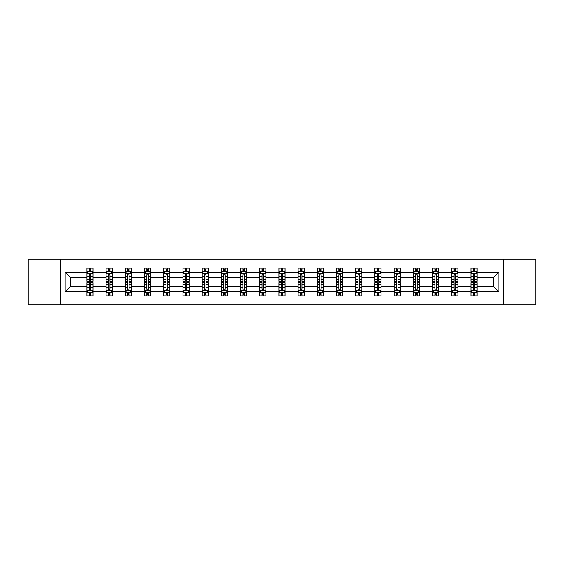 <?xml version="1.0" encoding="UTF-8"?>
<svg xmlns="http://www.w3.org/2000/svg" width="564" height="564" viewBox="0 0 564 564"><rect width="100%" height="100%" fill="white"/><g stroke="black" fill="none" stroke-linecap="round" stroke-linejoin="round"><path stroke-width="0.85" d="M503.617 259.228L28.2 259.228L28.2 304.772L535.8 304.772L535.8 259.228L503.617 259.228L503.617 304.772M477.088 291.722L477.088 286.554L493.704 286.554L498.872 291.722L477.088 291.722L477.088 295.846L474.747 295.846L474.747 292.709M60.383 304.772L60.383 259.228M470.933 291.722L457.89 291.722L457.89 286.554L470.933 286.554L470.933 295.846L477.088 295.846L477.088 292.561L475.931 292.561M457.89 291.722L457.89 295.846L455.55 295.846L455.55 292.709M451.736 291.722L438.686 291.722L438.686 286.554L451.736 286.554L451.736 295.846L457.89 295.846L457.89 292.561L456.727 292.561M438.686 291.722L438.686 295.846L436.346 295.846L436.346 292.709M432.532 291.722L419.482 291.722L419.482 286.554L432.532 286.554L432.532 295.846L438.686 295.846L438.686 292.561L437.53 292.561M419.482 291.722L419.482 295.846L417.149 295.846L417.149 292.709M413.334 291.722L400.285 291.722L400.285 286.554L413.334 286.554L413.334 295.846L419.482 295.846L419.482 292.561L418.326 292.561M400.285 291.722L400.285 295.846L397.944 295.846L397.944 292.709M394.13 291.722L381.081 291.722L381.081 286.554L394.13 286.554L394.13 295.846L400.285 295.846L400.285 292.561L399.129 292.561M381.081 291.722L381.081 295.846L378.747 295.846L378.747 292.709M374.926 291.722L361.884 291.722L361.884 286.554L374.926 286.554L374.926 295.846L381.081 295.846L381.081 292.561L379.924 292.561M361.884 291.722L361.884 295.846L359.543 295.846L359.543 292.709M355.729 291.722L342.679 291.722L342.679 286.554L355.729 286.554L355.729 295.846L361.884 295.846L361.884 292.561L360.727 292.561M342.679 291.722L342.679 295.846L340.339 295.846L340.339 292.709M336.525 291.722L323.482 291.722L323.482 286.554L336.525 286.554L336.525 295.846L342.679 295.846L342.679 292.561L341.523 292.561M323.482 291.722L323.482 295.846L321.142 295.846L321.142 292.709M317.328 291.722L304.278 291.722L304.278 286.554L317.328 286.554L317.328 295.846L323.482 295.846L323.482 292.561L322.319 292.561M304.278 291.722L304.278 295.846L301.937 295.846L301.937 292.709M298.123 291.722L285.074 291.722L285.074 286.554L298.123 286.554L298.123 295.846L304.278 295.846L304.278 292.561L303.122 292.561M285.074 291.722L285.074 295.846L282.74 295.846L282.74 292.709M278.926 291.722L265.877 291.722L265.877 286.554L278.926 286.554L278.926 295.846L285.074 295.846L285.074 292.561L283.918 292.561M265.877 291.722L265.877 295.846L263.536 295.846L263.536 292.709M259.722 291.722L246.672 291.722L246.672 286.554L259.722 286.554L259.722 295.846L265.877 295.846L265.877 292.561L264.72 292.561M246.672 291.722L246.672 295.846L244.339 295.846L244.339 292.709M240.518 291.722L227.475 291.722L227.475 286.554L240.518 286.554L240.518 295.846L246.672 295.846L246.672 292.561L245.516 292.561M227.475 291.722L227.475 295.846L225.135 295.846L225.135 292.709M221.321 291.722L208.271 291.722L208.271 286.554L221.321 286.554L221.321 295.846L227.475 295.846L227.475 292.561L226.319 292.561M208.271 291.722L208.271 295.846L205.93 295.846L205.93 292.709M202.116 291.722L189.074 291.722L189.074 286.554L202.116 286.554L202.116 295.846L208.271 295.846L208.271 292.561L207.115 292.561M189.074 291.722L189.074 295.846L186.733 295.846L186.733 292.709M182.919 291.722L169.87 291.722L169.87 286.554L182.919 286.554L182.919 295.846L189.074 295.846L189.074 292.561L187.918 292.561M169.87 291.722L169.87 295.846L167.529 295.846L167.529 292.709M163.715 291.722L150.666 291.722L150.666 286.554L163.715 286.554L163.715 295.846L169.87 295.846L169.87 292.561L168.714 292.561M150.666 291.722L150.666 295.846L148.332 295.846L148.332 292.709M144.518 291.722L131.468 291.722L131.468 286.554L144.518 286.554L144.518 295.846L150.666 295.846L150.666 292.561L149.509 292.561M131.468 291.722L131.468 295.846L129.128 295.846L129.128 292.709M125.314 291.722L112.264 291.722L112.264 286.554L125.314 286.554L125.314 295.846L131.468 295.846L131.468 292.561L130.312 292.561M112.264 291.722L112.264 295.846L109.931 295.846L109.931 292.709M106.11 291.722L93.067 291.722L93.067 286.554L106.11 286.554L106.11 295.846L112.264 295.846L112.264 292.561L111.108 292.561M93.067 291.722L93.067 295.846L90.726 295.846L90.726 292.709M86.912 291.722L65.128 291.722L65.128 272.278L86.912 272.278L86.912 277.446L70.296 277.446L70.296 286.554L86.912 286.554L86.912 295.846L93.067 295.846L93.067 292.561L91.911 292.561M88.069 271.439L86.912 271.439L86.912 268.154L86.912 272.278M86.912 268.154L93.067 268.154L93.067 272.278L106.11 272.278L106.11 268.154L112.264 268.154L112.264 272.278L125.314 272.278L125.314 268.154L131.468 268.154L131.468 272.278L144.518 272.278L144.518 268.154L150.666 268.154L150.666 272.278L163.715 272.278L163.715 268.154L169.87 268.154L169.87 272.278L182.919 272.278L182.919 268.154L189.074 268.154L189.074 272.278L202.116 272.278L202.116 268.154L208.271 268.154L208.271 272.278L221.321 272.278L221.321 268.154L227.475 268.154L227.475 272.278L240.518 272.278L240.518 268.154L246.672 268.154L246.672 272.278L259.722 272.278L259.722 268.154L265.877 268.154L265.877 272.278L278.926 272.278L278.926 268.154L285.074 268.154L285.074 272.278L298.123 272.278L298.123 268.154L304.278 268.154L304.278 272.278L317.328 272.278L317.328 268.154L323.482 268.154L323.482 272.278L336.525 272.278L336.525 268.154L342.679 268.154L342.679 272.278L355.729 272.278L355.729 268.154L361.884 268.154L361.884 272.278L374.926 272.278L374.926 268.154L381.081 268.154L381.081 272.278L394.13 272.278L394.13 268.154L400.285 268.154L400.285 272.278L413.334 272.278L413.334 268.154L419.482 268.154L419.482 272.278L432.532 272.278L432.532 268.154L438.686 268.154L438.686 272.278L451.736 272.278L451.736 268.154L457.89 268.154L457.89 272.278L470.933 272.278L470.933 268.154L477.088 268.154L477.088 272.278L498.872 272.278L498.872 291.722M470.933 272.278L470.933 277.446L457.89 277.446L457.89 272.278M451.736 272.278L451.736 277.446L438.686 277.446L438.686 272.278M432.532 272.278L432.532 277.446L419.482 277.446L419.482 272.278M413.334 272.278L413.334 277.446L400.285 277.446L400.285 272.278M394.13 272.278L394.13 277.446L381.081 277.446L381.081 272.278M374.926 272.278L374.926 277.446L361.884 277.446L361.884 272.278M355.729 272.278L355.729 277.446L342.679 277.446L342.679 272.278M336.525 272.278L336.525 277.446L323.482 277.446L323.482 272.278M317.328 272.278L317.328 277.446L304.278 277.446L304.278 272.278M298.123 272.278L298.123 277.446L285.074 277.446L285.074 272.278M278.926 272.278L278.926 277.446L265.877 277.446L265.877 272.278M259.722 272.278L259.722 277.446L246.672 277.446L246.672 272.278M240.518 272.278L240.518 277.446L227.475 277.446L227.475 272.278M221.321 272.278L221.321 277.446L208.271 277.446L208.271 272.278M202.116 272.278L202.116 277.446L189.074 277.446L189.074 272.278M182.919 272.278L182.919 277.446L169.87 277.446L169.87 272.278M163.715 272.278L163.715 277.446L150.666 277.446L150.666 272.278M144.518 272.278L144.518 277.446L131.468 277.446L131.468 272.278M125.314 272.278L125.314 277.446L112.264 277.446L112.264 272.278M106.11 272.278L106.11 277.446L93.067 277.446L93.067 272.278M65.128 272.278L70.296 277.446M493.704 286.554L493.704 277.446L477.088 277.446L477.088 272.278M473.274 271.228L474.747 271.228M454.069 271.228L455.55 271.228M434.872 271.228L436.346 271.228M415.668 271.228L417.149 271.228M396.471 271.228L397.944 271.228M377.267 271.228L378.747 271.228M358.069 271.228L359.543 271.228M338.865 271.228L340.339 271.228M319.661 271.228L321.142 271.228M300.464 271.228L301.937 271.228M281.26 271.228L282.74 271.228M262.063 271.228L263.536 271.228M242.858 271.228L244.339 271.228M223.661 271.228L225.135 271.228M204.457 271.228L205.93 271.228M185.253 271.228L186.733 271.228M166.056 271.228L167.529 271.228M146.851 271.228L148.332 271.228M127.654 271.228L129.128 271.228M108.45 271.228L109.931 271.228M89.253 271.228L90.726 271.228M89.253 292.772L90.726 292.772M108.45 292.772L109.931 292.772M127.654 292.772L129.128 292.772M146.851 292.772L148.332 292.772M166.056 292.772L167.529 292.772M185.253 292.772L186.733 292.772M204.457 292.772L205.93 292.772M223.661 292.772L225.135 292.772M242.858 292.772L244.339 292.772M262.063 292.772L263.536 292.772M281.26 292.772L282.74 292.772M300.464 292.772L301.937 292.772M319.661 292.772L321.142 292.772M338.865 292.772L340.339 292.772M358.069 292.772L359.543 292.772M377.267 292.772L378.747 292.772M396.471 292.772L397.944 292.772M415.668 292.772L417.149 292.772M434.872 292.772L436.346 292.772M454.069 292.772L455.55 292.772M473.274 292.772L474.747 292.772M70.296 286.554L65.128 291.722M498.872 272.278L493.704 277.446M90.726 269.754L89.253 269.754M86.912 279.716L86.912 281.26L89.253 281.26L89.253 279.716L86.912 279.716L86.912 277.446M93.067 277.446L93.067 281.26L90.726 281.26L90.726 274.675C90.233 273.73 89.739 273.73 89.253 274.675L89.253 279.716M91.911 271.439L93.067 271.439L93.067 268.154L90.726 268.154L93.067 268.154M93.067 273.751L91.833 271.291L88.139 271.291L86.912 273.751M89.253 271.291L89.253 268.154M90.726 268.154L90.726 271.291M89.253 294.246L90.726 294.246M93.067 284.284L93.067 282.74L90.726 282.74L90.726 284.284L93.067 284.284L93.067 286.554M86.912 286.554L86.912 282.74L89.253 282.74L89.253 289.325C89.739 290.27 90.233 290.27 90.726 289.325L90.726 284.284M88.069 292.561L86.912 292.561L86.912 295.846L89.253 295.846L89.253 292.709M86.912 290.248L88.139 292.709L91.833 292.709L93.067 290.248M109.931 269.754L108.45 269.754M107.273 271.439L106.11 271.439L106.11 268.154L108.45 268.154L106.11 268.154M106.11 279.716L106.11 281.26L108.45 281.26L108.45 279.716L106.11 279.716L106.11 277.446M112.264 277.446L112.264 281.26L109.931 281.26L109.931 274.675C109.437 273.73 108.944 273.73 108.45 274.675L108.45 279.716M111.108 271.439L112.264 271.439L112.264 268.154L109.931 268.154L112.264 268.154M112.264 273.751L111.037 271.291L107.343 271.291L106.11 273.751M108.45 271.291L108.45 268.154M109.931 268.154L109.931 271.291M129.128 269.754L127.654 269.754M126.47 271.439L125.314 271.439L125.314 268.154L127.654 268.154L125.314 268.154M125.314 279.716L125.314 281.26L127.654 281.26L127.654 279.716L125.314 279.716L125.314 277.446M131.468 277.446L131.468 281.26L129.128 281.26L129.128 274.675C128.634 273.73 128.148 273.73 127.654 274.675L127.654 279.716M130.312 271.439L131.468 271.439L131.468 268.154L129.128 268.154L131.468 268.154M131.468 273.751L130.235 271.291L126.547 271.291L125.314 273.751M127.654 271.291L127.654 268.154M129.128 268.154L129.128 271.291M108.45 294.246L109.931 294.246M112.264 284.284L112.264 282.74L109.931 282.74L109.931 284.284L112.264 284.284L112.264 286.554M106.11 286.554L106.11 282.74L108.45 282.74L108.45 289.325C108.944 290.27 109.437 290.27 109.931 289.325L109.931 284.284M107.273 292.561L106.11 292.561L106.11 295.846L108.45 295.846L108.45 292.709M106.11 290.248L107.343 292.709L111.037 292.709L112.264 290.248M127.654 294.246L129.128 294.246M131.468 284.284L131.468 282.74L129.128 282.74L129.128 284.284L131.468 284.284L131.468 286.554M125.314 286.554L125.314 282.74L127.654 282.74L127.654 289.325C128.141 290.27 128.634 290.27 129.128 289.325L129.128 284.284M126.47 292.561L125.314 292.561L125.314 295.846L127.654 295.846L127.654 292.709M125.314 290.248L126.547 292.709L130.235 292.709L131.468 290.248M148.332 269.754L146.851 269.754M145.674 271.439L144.518 271.439L144.518 268.154L146.851 268.154L144.518 268.154M144.518 279.716L144.518 281.26L146.851 281.26L146.851 279.716L144.518 279.716L144.518 277.446M150.666 277.446L150.666 281.26L148.332 281.26L148.332 274.675C147.838 273.73 147.345 273.73 146.851 274.675L146.851 279.716M149.509 271.439L150.666 271.439L150.666 268.154L148.332 268.154L150.666 268.154M150.666 273.751L149.439 271.291L145.745 271.291L144.518 273.751M146.851 271.291L146.851 268.154M148.332 268.154L148.332 271.291M146.851 294.246L148.332 294.246M150.666 284.284L150.666 282.74L148.332 282.74L148.332 284.284L150.666 284.284L150.666 286.554M144.518 286.554L144.518 282.74L146.851 282.74L146.851 289.325C147.345 290.27 147.838 290.27 148.332 289.325L148.332 284.284M145.674 292.561L144.518 292.561L144.518 295.846L146.851 295.846L146.851 292.709M144.518 290.248L145.745 292.709L149.439 292.709L150.666 290.248M167.529 269.754L166.056 269.754M164.871 271.439L163.715 271.439L163.715 268.154L166.056 268.154L163.715 268.154M163.715 279.716L163.715 281.26L166.056 281.26L166.056 279.716L163.715 279.716L163.715 277.446M169.87 277.446L169.87 281.26L167.529 281.26L167.529 274.675C167.043 273.73 166.549 273.73 166.056 274.675L166.056 279.716M168.714 271.439L169.87 271.439L169.87 268.154L167.529 268.154L169.87 268.154M169.87 273.751L168.636 271.291L164.949 271.291L163.715 273.751M166.056 271.291L166.056 268.154M167.529 268.154L167.529 271.291M166.056 294.246L167.529 294.246M169.87 284.284L169.87 282.74L167.529 282.74L167.529 284.284L169.87 284.284L169.87 286.554M163.715 286.554L163.715 282.74L166.056 282.74L166.056 289.325C166.549 290.27 167.036 290.27 167.529 289.325L167.529 284.284M164.871 292.561L163.715 292.561L163.715 295.846L166.056 295.846L166.056 292.709M163.715 290.248L164.949 292.709L168.636 292.709L169.87 290.248M186.733 269.754L185.253 269.754M184.076 271.439L182.919 271.439L182.919 268.154L185.253 268.154L182.919 268.154M182.919 279.716L182.919 281.26L185.253 281.26L185.253 279.716L182.919 279.716L182.919 277.446M189.074 277.446L189.074 281.26L186.733 281.26L186.733 274.675C186.24 273.73 185.746 273.73 185.253 274.675L185.253 279.716M187.918 271.439L189.074 271.439L189.074 268.154L186.733 268.154L189.074 268.154M189.074 273.751L187.84 271.291L184.146 271.291L182.919 273.751M185.253 271.291L185.253 268.154M186.733 268.154L186.733 271.291M185.253 294.246L186.733 294.246M189.074 284.284L189.074 282.74L186.733 282.74L186.733 284.284L189.074 284.284L189.074 286.554M182.919 286.554L182.919 282.74L185.253 282.74L185.253 289.325C185.746 290.27 186.24 290.27 186.733 289.325L186.733 284.284M184.076 292.561L182.919 292.561L182.919 295.846L185.253 295.846L185.253 292.709M182.919 290.248L184.146 292.709L187.84 292.709L189.074 290.248M205.93 269.754L204.457 269.754M203.273 271.439L202.116 271.439L202.116 268.154L204.457 268.154L202.116 268.154M202.116 279.716L202.116 281.26L204.457 281.26L204.457 279.716L202.116 279.716L202.116 277.446M208.271 277.446L208.271 281.26L205.93 281.26L205.93 274.675C205.444 273.73 204.951 273.73 204.457 274.675L204.457 279.716M207.115 271.439L208.271 271.439L208.271 268.154L205.93 268.154L208.271 268.154M208.271 273.751L207.044 271.291L203.35 271.291L202.116 273.751M204.457 271.291L204.457 268.154M205.93 268.154L205.93 271.291M204.457 294.246L205.93 294.246M208.271 284.284L208.271 282.74L205.93 282.74L205.93 284.284L208.271 284.284L208.271 286.554M202.116 286.554L202.116 282.74L204.457 282.74L204.457 289.325C204.951 290.27 205.444 290.27 205.93 289.325L205.93 284.284M203.273 292.561L202.116 292.561L202.116 295.846L204.457 295.846L204.457 292.709M202.116 290.248L203.35 292.709L207.044 292.709L208.271 290.248M225.135 269.754L223.661 269.754M222.477 271.439L221.321 271.439L221.321 268.154L223.661 268.154L221.321 268.154M221.321 279.716L221.321 281.26L223.661 281.26L223.661 279.716L221.321 279.716L221.321 277.446M227.475 277.446L227.475 281.26L225.135 281.26L225.135 274.675C224.641 273.73 224.148 273.73 223.661 274.675L223.661 279.716M226.319 271.439L227.475 271.439L227.475 268.154L225.135 268.154L227.475 268.154M227.475 273.751L226.242 271.291L222.547 271.291L221.321 273.751M223.661 271.291L223.661 268.154M225.135 268.154L225.135 271.291M223.661 294.246L225.135 294.246M227.475 284.284L227.475 282.74L225.135 282.74L225.135 284.284L227.475 284.284L227.475 286.554M221.321 286.554L221.321 282.74L223.661 282.74L223.661 289.325C224.148 290.27 224.641 290.27 225.135 289.325L225.135 284.284M222.477 292.561L221.321 292.561L221.321 295.846L223.661 295.846L223.661 292.709M221.321 290.248L222.547 292.709L226.242 292.709L227.475 290.248M244.339 269.754L242.858 269.754M241.681 271.439L240.518 271.439L240.518 268.154L242.858 268.154L240.518 268.154M240.518 279.716L240.518 281.26L242.858 281.26L242.858 279.716L240.518 279.716L240.518 277.446M246.672 277.446L246.672 281.26L244.339 281.26L244.339 274.675C243.845 273.73 243.352 273.73 242.858 274.675L242.858 279.716M245.516 271.439L246.672 271.439L246.672 268.154L244.339 268.154L246.672 268.154M246.672 273.751L245.446 271.291L241.752 271.291L240.518 273.751M242.858 271.291L242.858 268.154M244.339 268.154L244.339 271.291M242.858 294.246L244.339 294.246M246.672 284.284L246.672 282.74L244.339 282.74L244.339 284.284L246.672 284.284L246.672 286.554M240.518 286.554L240.518 282.74L242.858 282.74L242.858 289.325C243.352 290.27 243.845 290.27 244.339 289.325L244.339 284.284M241.681 292.561L240.518 292.561L240.518 295.846L242.858 295.846L242.858 292.709M240.518 290.248L241.752 292.709L245.446 292.709L246.672 290.248M263.536 269.754L262.063 269.754M260.878 271.439L259.722 271.439L259.722 268.154L262.063 268.154L259.722 268.154M259.722 279.716L259.722 281.26L262.063 281.26L262.063 279.716L259.722 279.716L259.722 277.446M265.877 277.446L265.877 281.26L263.536 281.26L263.536 274.675C263.043 273.73 262.556 273.73 262.063 274.675L262.063 279.716M264.72 271.439L265.877 271.439L265.877 268.154L263.536 268.154L265.877 268.154M265.877 273.751L264.643 271.291L260.956 271.291L259.722 273.751M262.063 271.291L262.063 268.154M263.536 268.154L263.536 271.291M262.063 294.246L263.536 294.246M265.877 284.284L265.877 282.74L263.536 282.74L263.536 284.284L265.877 284.284L265.877 286.554M259.722 286.554L259.722 282.74L262.063 282.74L262.063 289.325C262.549 290.27 263.043 290.27 263.536 289.325L263.536 284.284M260.878 292.561L259.722 292.561L259.722 295.846L262.063 295.846L262.063 292.709M259.722 290.248L260.956 292.709L264.643 292.709L265.877 290.248M282.74 269.754L281.26 269.754M280.082 271.439L278.926 271.439L278.926 268.154L281.26 268.154L278.926 268.154M278.926 279.716L278.926 281.26L281.26 281.26L281.26 279.716L278.926 279.716L278.926 277.446M285.074 277.446L285.074 281.26L282.74 281.26L282.74 274.675C282.247 273.73 281.753 273.73 281.26 274.675L281.26 279.716M283.918 271.439L285.074 271.439L285.074 268.154L282.74 268.154L285.074 268.154M285.074 273.751L283.847 271.291L280.153 271.291L278.926 273.751M281.26 271.291L281.26 268.154M282.74 268.154L282.74 271.291M281.26 294.246L282.74 294.246M285.074 284.284L285.074 282.74L282.74 282.74L282.74 284.284L285.074 284.284L285.074 286.554M278.926 286.554L278.926 282.74L281.26 282.74L281.26 289.325C281.753 290.27 282.247 290.27 282.74 289.325L282.74 284.284M280.082 292.561L278.926 292.561L278.926 295.846L281.26 295.846L281.26 292.709M278.926 290.248L280.153 292.709L283.847 292.709L285.074 290.248M301.937 269.754L300.464 269.754M299.28 271.439L298.123 271.439L298.123 268.154L300.464 268.154L298.123 268.154M298.123 279.716L298.123 281.26L300.464 281.26L300.464 279.716L298.123 279.716L298.123 277.446M304.278 277.446L304.278 281.26L301.937 281.26L301.937 274.675C301.451 273.73 300.957 273.73 300.464 274.675L300.464 279.716M303.122 271.439L304.278 271.439L304.278 268.154L301.937 268.154L304.278 268.154M304.278 273.751L303.044 271.291L299.357 271.291L298.123 273.751M300.464 271.291L300.464 268.154M301.937 268.154L301.937 271.291M300.464 294.246L301.937 294.246M304.278 284.284L304.278 282.74L301.937 282.74L301.937 284.284L304.278 284.284L304.278 286.554M298.123 286.554L298.123 282.74L300.464 282.74L300.464 289.325C300.957 290.27 301.444 290.27 301.937 289.325L301.937 284.284M299.28 292.561L298.123 292.561L298.123 295.846L300.464 295.846L300.464 292.709M298.123 290.248L299.357 292.709L303.044 292.709L304.278 290.248M321.142 269.754L319.661 269.754M318.484 271.439L317.328 271.439L317.328 268.154L319.661 268.154L317.328 268.154M317.328 279.716L317.328 281.26L319.661 281.26L319.661 279.716L317.328 279.716L317.328 277.446M323.482 277.446L323.482 281.26L321.142 281.26L321.142 274.675C320.648 273.73 320.155 273.73 319.661 274.675L319.661 279.716M322.319 271.439L323.482 271.439L323.482 268.154L321.142 268.154L323.482 268.154M323.482 273.751L322.248 271.291L318.554 271.291L317.328 273.751M319.661 271.291L319.661 268.154M321.142 268.154L321.142 271.291M319.661 294.246L321.142 294.246M323.482 284.284L323.482 282.74L321.142 282.74L321.142 284.284L323.482 284.284L323.482 286.554M317.328 286.554L317.328 282.74L319.661 282.74L319.661 289.325C320.155 290.27 320.648 290.27 321.142 289.325L321.142 284.284M318.484 292.561L317.328 292.561L317.328 295.846L319.661 295.846L319.661 292.709M317.328 290.248L318.554 292.709L322.248 292.709L323.482 290.248M340.339 269.754L338.865 269.754M337.681 271.439L336.525 271.439L336.525 268.154L338.865 268.154L336.525 268.154M336.525 279.716L336.525 281.26L338.865 281.26L338.865 279.716L336.525 279.716L336.525 277.446M342.679 277.446L342.679 281.26L340.339 281.26L340.339 274.675C339.852 273.73 339.359 273.73 338.865 274.675L338.865 279.716M341.523 271.439L342.679 271.439L342.679 268.154L340.339 268.154L342.679 268.154M342.679 273.751L341.453 271.291L337.758 271.291L336.525 273.751M338.865 271.291L338.865 268.154M340.339 268.154L340.339 271.291M338.865 294.246L340.339 294.246M342.679 284.284L342.679 282.74L340.339 282.74L340.339 284.284L342.679 284.284L342.679 286.554M336.525 286.554L336.525 282.74L338.865 282.74L338.865 289.325C339.359 290.27 339.852 290.27 340.339 289.325L340.339 284.284M337.681 292.561L336.525 292.561L336.525 295.846L338.865 295.846L338.865 292.709M336.525 290.248L337.758 292.709L341.453 292.709L342.679 290.248M359.543 269.754L358.069 269.754M356.885 271.439L355.729 271.439L355.729 268.154L358.069 268.154L355.729 268.154M355.729 279.716L355.729 281.26L358.069 281.26L358.069 279.716L355.729 279.716L355.729 277.446M361.884 277.446L361.884 281.26L359.543 281.26L359.543 274.675C359.049 273.73 358.556 273.73 358.069 274.675L358.069 279.716M360.727 271.439L361.884 271.439L361.884 268.154L359.543 268.154L361.884 268.154M361.884 273.751L360.65 271.291L356.956 271.291L355.729 273.751M358.069 271.291L358.069 268.154M359.543 268.154L359.543 271.291M358.069 294.246L359.543 294.246M361.884 284.284L361.884 282.74L359.543 282.74L359.543 284.284L361.884 284.284L361.884 286.554M355.729 286.554L355.729 282.74L358.069 282.74L358.069 289.325C358.556 290.27 359.049 290.27 359.543 289.325L359.543 284.284M356.885 292.561L355.729 292.561L355.729 295.846L358.069 295.846L358.069 292.709M355.729 290.248L356.956 292.709L360.65 292.709L361.884 290.248M378.747 269.754L377.267 269.754M376.082 271.439L374.926 271.439L374.926 268.154L377.267 268.154L374.926 268.154M374.926 279.716L374.926 281.26L377.267 281.26L377.267 279.716L374.926 279.716L374.926 277.446M381.081 277.446L381.081 281.26L378.747 281.26L378.747 274.675C378.254 273.73 377.76 273.73 377.267 274.675L377.267 279.716M379.924 271.439L381.081 271.439L381.081 268.154L378.747 268.154L381.081 268.154M381.081 273.751L379.854 271.291L376.16 271.291L374.926 273.751M377.267 271.291L377.267 268.154M378.747 268.154L378.747 271.291M377.267 294.246L378.747 294.246M381.081 284.284L381.081 282.74L378.747 282.74L378.747 284.284L381.081 284.284L381.081 286.554M374.926 286.554L374.926 282.74L377.267 282.74L377.267 289.325C377.76 290.27 378.254 290.27 378.747 289.325L378.747 284.284M376.082 292.561L374.926 292.561L374.926 295.846L377.267 295.846L377.267 292.709M374.926 290.248L376.16 292.709L379.854 292.709L381.081 290.248M397.944 269.754L396.471 269.754M395.286 271.439L394.13 271.439L394.13 268.154L396.471 268.154L394.13 268.154M394.13 279.716L394.13 281.26L396.471 281.26L396.471 279.716L394.13 279.716L394.13 277.446M400.285 277.446L400.285 281.26L397.944 281.26L397.944 274.675C397.451 273.73 396.964 273.73 396.471 274.675L396.471 279.716M399.129 271.439L400.285 271.439L400.285 268.154L397.944 268.154L400.285 268.154M400.285 273.751L399.051 271.291L395.364 271.291L394.13 273.751M396.471 271.291L396.471 268.154M397.944 268.154L397.944 271.291M396.471 294.246L397.944 294.246M400.285 284.284L400.285 282.74L397.944 282.74L397.944 284.284L400.285 284.284L400.285 286.554M394.13 286.554L394.13 282.74L396.471 282.74L396.471 289.325C396.957 290.27 397.451 290.27 397.944 289.325L397.944 284.284M395.286 292.561L394.13 292.561L394.13 295.846L396.471 295.846L396.471 292.709M394.13 290.248L395.364 292.709L399.051 292.709L400.285 290.248M417.149 269.754L415.668 269.754M414.491 271.439L413.334 271.439L413.334 268.154L415.668 268.154L413.334 268.154M413.334 279.716L413.334 281.26L415.668 281.26L415.668 279.716L413.334 279.716L413.334 277.446M419.482 277.446L419.482 281.26L417.149 281.26L417.149 274.675C416.655 273.73 416.161 273.73 415.668 274.675L415.668 279.716M418.326 271.439L419.482 271.439L419.482 268.154L417.149 268.154L419.482 268.154M419.482 273.751L418.255 271.291L414.561 271.291L413.334 273.751M415.668 271.291L415.668 268.154M417.149 268.154L417.149 271.291M415.668 294.246L417.149 294.246M419.482 284.284L419.482 282.74L417.149 282.74L417.149 284.284L419.482 284.284L419.482 286.554M413.334 286.554L413.334 282.74L415.668 282.74L415.668 289.325C416.161 290.27 416.655 290.27 417.149 289.325L417.149 284.284M414.491 292.561L413.334 292.561L413.334 295.846L415.668 295.846L415.668 292.709M413.334 290.248L414.561 292.709L418.255 292.709L419.482 290.248M436.346 269.754L434.872 269.754M433.688 271.439L432.532 271.439L432.532 268.154L434.872 268.154L432.532 268.154M432.532 279.716L432.532 281.26L434.872 281.26L434.872 279.716L432.532 279.716L432.532 277.446M438.686 277.446L438.686 281.26L436.346 281.26L436.346 274.675C435.859 273.73 435.366 273.73 434.872 274.675L434.872 279.716M437.53 271.439L438.686 271.439L438.686 268.154L436.346 268.154L438.686 268.154M438.686 273.751L437.452 271.291L433.765 271.291L432.532 273.751M434.872 271.291L434.872 268.154M436.346 268.154L436.346 271.291M434.872 294.246L436.346 294.246M438.686 284.284L438.686 282.74L436.346 282.74L436.346 284.284L438.686 284.284L438.686 286.554M432.532 286.554L432.532 282.74L434.872 282.74L434.872 289.325C435.366 290.27 435.852 290.27 436.346 289.325L436.346 284.284M433.688 292.561L432.532 292.561L432.532 295.846L434.872 295.846L434.872 292.709M432.532 290.248L433.765 292.709L437.452 292.709L438.686 290.248M455.55 269.754L454.069 269.754M452.892 271.439L451.736 271.439L451.736 268.154L454.069 268.154L451.736 268.154M451.736 279.716L451.736 281.26L454.069 281.26L454.069 279.716L451.736 279.716L451.736 277.446M457.89 277.446L457.89 281.26L455.55 281.26L455.55 274.675C455.056 273.73 454.563 273.73 454.069 274.675L454.069 279.716M456.727 271.439L457.89 271.439L457.89 268.154L455.55 268.154L457.89 268.154M457.89 273.751L456.657 271.291L452.962 271.291L451.736 273.751M454.069 271.291L454.069 268.154M455.55 268.154L455.55 271.291M454.069 294.246L455.55 294.246M457.89 284.284L457.89 282.74L455.55 282.74L455.55 284.284L457.89 284.284L457.89 286.554M451.736 286.554L451.736 282.74L454.069 282.74L454.069 289.325C454.563 290.27 455.056 290.27 455.55 289.325L455.55 284.284M452.892 292.561L451.736 292.561L451.736 295.846L454.069 295.846L454.069 292.709M451.736 290.248L452.962 292.709L456.657 292.709L457.89 290.248M474.747 269.754L473.274 269.754M472.089 271.439L470.933 271.439L470.933 268.154L473.274 268.154L470.933 268.154M470.933 279.716L470.933 281.26L473.274 281.26L473.274 279.716L470.933 279.716L470.933 277.446M477.088 277.446L477.088 281.26L474.747 281.26L474.747 274.675C474.261 273.73 473.767 273.73 473.274 274.675L473.274 279.716M475.931 271.439L477.088 271.439L477.088 268.154L474.747 268.154L477.088 268.154M477.088 273.751L475.861 271.291L472.167 271.291L470.933 273.751M473.274 271.291L473.274 268.154M474.747 268.154L474.747 271.291M473.274 294.246L474.747 294.246M477.088 284.284L477.088 282.74L474.747 282.74L474.747 284.284L477.088 284.284L477.088 286.554M470.933 286.554L470.933 282.74L473.274 282.74L473.274 289.325C473.767 290.27 474.261 290.27 474.747 289.325L474.747 284.284M472.089 292.561L470.933 292.561L470.933 295.846L473.274 295.846L473.274 292.709M470.933 290.248L472.167 292.709L475.861 292.709L477.088 290.248M93.032 273.695L86.941 273.695M93.067 279.716L90.726 279.716M89.253 276.416L86.912 276.416M93.067 276.416L90.726 276.416M90.726 270.537L89.253 270.537M86.941 290.305L93.032 290.305M86.912 284.284L89.253 284.284M90.726 287.584L93.067 287.584M86.912 287.584L89.253 287.584M89.253 293.463L90.726 293.463M112.236 273.695L106.145 273.695M112.264 279.716L109.931 279.716M108.45 276.416L106.11 276.416M112.264 276.416L109.931 276.416M109.931 270.537L108.45 270.537M131.44 273.695L125.342 273.695M131.468 279.716L129.128 279.716M127.654 276.416L125.314 276.416M131.468 276.416L129.128 276.416M129.128 270.537L127.654 270.537M106.145 290.305L112.236 290.305M106.11 284.284L108.45 284.284M109.931 287.584L112.264 287.584M106.11 287.584L108.45 287.584M108.45 293.463L109.931 293.463M125.342 290.305L131.44 290.305M125.314 284.284L127.654 284.284M129.128 287.584L131.468 287.584M125.314 287.584L127.654 287.584M127.654 293.463L129.128 293.463M150.637 273.695L144.546 273.695M150.666 279.716L148.332 279.716M146.851 276.416L144.518 276.416M150.666 276.416L148.332 276.416M148.332 270.537L146.851 270.537M144.546 290.305L150.637 290.305M144.518 284.284L146.851 284.284M148.332 287.584L150.666 287.584M144.518 287.584L146.851 287.584M146.851 293.463L148.332 293.463M169.842 273.695L163.743 273.695M169.87 279.716L167.529 279.716M166.056 276.416L163.715 276.416M169.87 276.416L167.529 276.416M167.529 270.537L166.056 270.537M163.743 290.305L169.842 290.305M163.715 284.284L166.056 284.284M167.529 287.584L169.87 287.584M163.715 287.584L166.056 287.584M166.056 293.463L167.529 293.463M189.039 273.695L182.947 273.695M189.074 279.716L186.733 279.716M185.253 276.416L182.919 276.416M189.074 276.416L186.733 276.416M186.733 270.537L185.253 270.537M182.947 290.305L189.039 290.305M182.919 284.284L185.253 284.284M186.733 287.584L189.074 287.584M182.919 287.584L185.253 287.584M185.253 293.463L186.733 293.463M208.243 273.695L202.152 273.695M208.271 279.716L205.93 279.716M204.457 276.416L202.116 276.416M208.271 276.416L205.93 276.416M205.93 270.537L204.457 270.537M202.152 290.305L208.243 290.305M202.116 284.284L204.457 284.284M205.93 287.584L208.271 287.584M202.116 287.584L204.457 287.584M204.457 293.463L205.93 293.463M227.44 273.695L221.349 273.695M227.475 279.716L225.135 279.716M223.661 276.416L221.321 276.416M227.475 276.416L225.135 276.416M225.135 270.537L223.661 270.537M221.349 290.305L227.44 290.305M221.321 284.284L223.661 284.284M225.135 287.584L227.475 287.584M221.321 287.584L223.661 287.584M223.661 293.463L225.135 293.463M246.644 273.695L240.553 273.695M246.672 279.716L244.339 279.716M242.858 276.416L240.518 276.416M246.672 276.416L244.339 276.416M244.339 270.537L242.858 270.537M240.553 290.305L246.644 290.305M240.518 284.284L242.858 284.284M244.339 287.584L246.672 287.584M240.518 287.584L242.858 287.584M242.858 293.463L244.339 293.463M265.848 273.695L259.75 273.695M265.877 279.716L263.536 279.716M262.063 276.416L259.722 276.416M265.877 276.416L263.536 276.416M263.536 270.537L262.063 270.537M259.75 290.305L265.848 290.305M259.722 284.284L262.063 284.284M263.536 287.584L265.877 287.584M259.722 287.584L262.063 287.584M262.063 293.463L263.536 293.463M285.046 273.695L278.954 273.695M285.074 279.716L282.74 279.716M281.26 276.416L278.926 276.416M285.074 276.416L282.74 276.416M282.74 270.537L281.26 270.537M278.954 290.305L285.046 290.305M278.926 284.284L281.26 284.284M282.74 287.584L285.074 287.584M278.926 287.584L281.26 287.584M281.26 293.463L282.74 293.463M304.25 273.695L298.152 273.695M304.278 279.716L301.937 279.716M300.464 276.416L298.123 276.416M304.278 276.416L301.937 276.416M301.937 270.537L300.464 270.537M298.152 290.305L304.25 290.305M298.123 284.284L300.464 284.284M301.937 287.584L304.278 287.584M298.123 287.584L300.464 287.584M300.464 293.463L301.937 293.463M323.447 273.695L317.356 273.695M323.482 279.716L321.142 279.716M319.661 276.416L317.328 276.416M323.482 276.416L321.142 276.416M321.142 270.537L319.661 270.537M317.356 290.305L323.447 290.305M317.328 284.284L319.661 284.284M321.142 287.584L323.482 287.584M317.328 287.584L319.661 287.584M319.661 293.463L321.142 293.463M342.651 273.695L336.56 273.695M342.679 279.716L340.339 279.716M338.865 276.416L336.525 276.416M342.679 276.416L340.339 276.416M340.339 270.537L338.865 270.537M336.56 290.305L342.651 290.305M336.525 284.284L338.865 284.284M340.339 287.584L342.679 287.584M336.525 287.584L338.865 287.584M338.865 293.463L340.339 293.463M361.848 273.695L355.757 273.695M361.884 279.716L359.543 279.716M358.069 276.416L355.729 276.416M361.884 276.416L359.543 276.416M359.543 270.537L358.069 270.537M355.757 290.305L361.848 290.305M355.729 284.284L358.069 284.284M359.543 287.584L361.884 287.584M355.729 287.584L358.069 287.584M358.069 293.463L359.543 293.463M381.052 273.695L374.961 273.695M381.081 279.716L378.747 279.716M377.267 276.416L374.926 276.416M381.081 276.416L378.747 276.416M378.747 270.537L377.267 270.537M374.961 290.305L381.052 290.305M374.926 284.284L377.267 284.284M378.747 287.584L381.081 287.584M374.926 287.584L377.267 287.584M377.267 293.463L378.747 293.463M400.257 273.695L394.158 273.695M400.285 279.716L397.944 279.716M396.471 276.416L394.13 276.416M400.285 276.416L397.944 276.416M397.944 270.537L396.471 270.537M394.158 290.305L400.257 290.305M394.13 284.284L396.471 284.284M397.944 287.584L400.285 287.584M394.13 287.584L396.471 287.584M396.471 293.463L397.944 293.463M419.454 273.695L413.363 273.695M419.482 279.716L417.149 279.716M415.668 276.416L413.334 276.416M419.482 276.416L417.149 276.416M417.149 270.537L415.668 270.537M413.363 290.305L419.454 290.305M413.334 284.284L415.668 284.284M417.149 287.584L419.482 287.584M413.334 287.584L415.668 287.584M415.668 293.463L417.149 293.463M438.658 273.695L432.56 273.695M438.686 279.716L436.346 279.716M434.872 276.416L432.532 276.416M438.686 276.416L436.346 276.416M436.346 270.537L434.872 270.537M432.56 290.305L438.658 290.305M432.532 284.284L434.872 284.284M436.346 287.584L438.686 287.584M432.532 287.584L434.872 287.584M434.872 293.463L436.346 293.463M457.855 273.695L451.764 273.695M457.89 279.716L455.55 279.716M454.069 276.416L451.736 276.416M457.89 276.416L455.55 276.416M455.55 270.537L454.069 270.537M451.764 290.305L457.855 290.305M451.736 284.284L454.069 284.284M455.55 287.584L457.89 287.584M451.736 287.584L454.069 287.584M454.069 293.463L455.55 293.463M477.059 273.695L470.968 273.695M477.088 279.716L474.747 279.716M473.274 276.416L470.933 276.416M477.088 276.416L474.747 276.416M474.747 270.537L473.274 270.537M470.968 290.305L477.059 290.305M470.933 284.284L473.274 284.284M474.747 287.584L477.088 287.584M470.933 287.584L473.274 287.584M473.274 293.463L474.747 293.463"/></g></svg>
